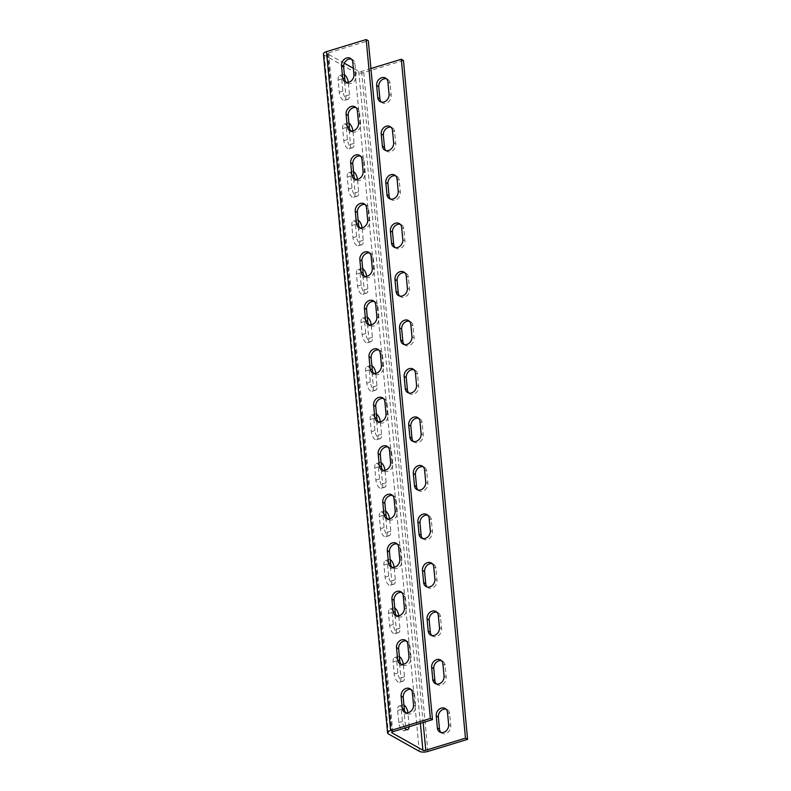 <?xml version="1.0" encoding="UTF-8"?>
<svg xmlns="http://www.w3.org/2000/svg" width="791" height="791" viewBox="0 0 791 791"><rect width="100%" height="100%" fill="white"/><g stroke="black" fill="none" stroke-linecap="round" stroke-linejoin="round"><path stroke-width="0.59" stroke-dasharray="3.96 2.97" d="M355.93 107.566A6.575 5.349 119.3 0 1 357.077 108.011A6.575 5.349 119.3 0 1 359.5 112.025L360.647 124.147A6.575 5.349 119.3 0 1 355.574 131.929A6.575 5.349 119.3 0 1 351.787 131.593A6.575 5.349 119.3 0 1 350.809 130.851M360.508 156.054A6.575 5.349 119.3 0 1 361.665 156.509A6.575 5.349 119.3 0 1 364.078 160.514L365.224 172.636A6.575 5.349 119.3 0 1 360.162 180.417A6.575 5.349 119.3 0 1 356.375 180.091A6.575 5.349 119.3 0 1 355.396 179.339M365.096 204.553A6.575 5.349 119.3 0 1 366.243 204.998A6.575 5.349 119.3 0 1 368.665 209.012L369.812 221.134A6.575 5.349 119.3 0 1 364.75 228.915A6.575 5.349 119.3 0 1 360.953 228.579A6.575 5.349 119.3 0 1 359.974 227.828M369.684 253.041A6.575 5.349 119.3 0 1 370.831 253.486A6.575 5.349 119.3 0 1 373.253 257.5L374.4 269.622A6.575 5.349 119.3 0 1 369.328 277.404A6.575 5.349 119.3 0 1 365.541 277.068A6.575 5.349 119.3 0 1 364.562 276.326M374.262 301.539A6.575 5.349 119.3 0 1 375.409 301.984A6.575 5.349 119.3 0 1 377.831 305.988L378.978 318.12A6.575 5.349 119.3 0 1 373.916 325.892A6.575 5.349 119.3 0 1 370.119 325.566A6.575 5.349 119.3 0 1 369.14 324.814M378.849 350.027A6.575 5.349 119.3 0 1 379.996 350.472A6.575 5.349 119.3 0 1 382.419 354.487L383.566 366.609A6.575 5.349 119.3 0 1 378.494 374.39A6.575 5.349 119.3 0 1 374.707 374.054A6.575 5.349 119.3 0 1 373.728 373.303M383.427 398.516A6.575 5.349 119.3 0 1 384.584 398.961A6.575 5.349 119.3 0 1 386.997 402.975L388.144 415.097A6.575 5.349 119.3 0 1 383.081 422.878A6.575 5.349 119.3 0 1 379.294 422.542A6.575 5.349 119.3 0 1 378.316 421.801M388.015 447.014A6.575 5.349 119.3 0 1 389.162 447.459A6.575 5.349 119.3 0 1 391.585 451.463L392.731 463.595A6.575 5.349 119.3 0 1 387.669 471.367A6.575 5.349 119.3 0 1 383.872 471.041A6.575 5.349 119.3 0 1 382.893 470.289M392.603 495.502A6.575 5.349 119.3 0 1 393.75 495.947A6.575 5.349 119.3 0 1 396.172 499.961L397.319 512.084A6.575 5.349 119.3 0 1 392.247 519.865A6.575 5.349 119.3 0 1 388.46 519.529A6.575 5.349 119.3 0 1 387.481 518.777M397.181 543.99A6.575 5.349 119.3 0 1 398.328 544.435A6.575 5.349 119.3 0 1 400.75 548.45L401.897 560.572A6.575 5.349 119.3 0 1 396.835 568.353A6.575 5.349 119.3 0 1 393.038 568.017A6.575 5.349 119.3 0 1 392.059 567.276M401.769 592.489A6.575 5.349 119.3 0 1 402.916 592.934A6.575 5.349 119.3 0 1 405.338 596.948L406.485 609.07A6.575 5.349 119.3 0 1 401.413 616.842A6.575 5.349 119.3 0 1 397.626 616.515A6.575 5.349 119.3 0 1 396.647 615.764M406.347 640.977A6.575 5.349 119.3 0 1 407.503 641.422A6.575 5.349 119.3 0 1 409.916 645.436L411.063 657.558A6.575 5.349 119.3 0 1 406.001 665.34A6.575 5.349 119.3 0 1 402.214 665.004A6.575 5.349 119.3 0 1 401.235 664.252M410.934 689.465A6.575 5.349 119.3 0 1 412.081 689.92A6.575 5.349 119.3 0 1 414.504 693.925L415.651 706.047A6.575 5.349 119.3 0 1 410.588 713.828A6.575 5.349 119.3 0 1 406.792 713.502A6.575 5.349 119.3 0 1 405.813 712.75M385.929 150.577A6.575 5.349 -60.7 0 0 386.908 151.318A6.575 5.349 -60.7 0 0 390.705 151.654A6.575 5.349 -60.7 0 0 395.767 143.873L394.62 131.751A6.575 5.349 -60.7 0 0 392.198 127.737A6.575 5.349 -60.7 0 0 391.051 127.292M390.517 199.065A6.575 5.349 -60.7 0 0 391.496 199.816A6.575 5.349 -60.7 0 0 395.282 200.143A6.575 5.349 -60.7 0 0 400.355 192.361L399.208 180.239A6.575 5.349 -60.7 0 0 396.785 176.235A6.575 5.349 -60.7 0 0 395.638 175.78M395.105 247.553A6.575 5.349 -60.7 0 0 396.083 248.305A6.575 5.349 -60.7 0 0 399.87 248.641A6.575 5.349 -60.7 0 0 404.933 240.859L403.786 228.737A6.575 5.349 -60.7 0 0 401.373 224.723A6.575 5.349 -60.7 0 0 400.216 224.278M399.682 296.052A6.575 5.349 -60.7 0 0 400.661 296.793A6.575 5.349 -60.7 0 0 404.458 297.129A6.575 5.349 -60.7 0 0 409.52 289.348L408.374 277.226A6.575 5.349 -60.7 0 0 405.951 273.211A6.575 5.349 -60.7 0 0 404.804 272.766M404.27 344.54A6.575 5.349 -60.7 0 0 405.249 345.291A6.575 5.349 -60.7 0 0 409.036 345.618A6.575 5.349 -60.7 0 0 414.098 337.846L412.961 325.714A6.575 5.349 -60.7 0 0 410.539 321.71A6.575 5.349 -60.7 0 0 409.392 321.265M408.848 393.028A6.575 5.349 -60.7 0 0 409.827 393.78A6.575 5.349 -60.7 0 0 413.624 394.116A6.575 5.349 -60.7 0 0 418.686 386.334L417.539 374.212A6.575 5.349 -60.7 0 0 415.117 370.198A6.575 5.349 -60.7 0 0 413.97 369.753M413.436 441.526A6.575 5.349 -60.7 0 0 414.415 442.268A6.575 5.349 -60.7 0 0 418.202 442.604A6.575 5.349 -60.7 0 0 423.274 434.823L422.127 422.701A6.575 5.349 -60.7 0 0 419.705 418.686A6.575 5.349 -60.7 0 0 418.558 418.241M418.024 490.015A6.575 5.349 -60.7 0 0 419.003 490.766A6.575 5.349 -60.7 0 0 422.79 491.092A6.575 5.349 -60.7 0 0 427.852 483.321L426.705 471.189A6.575 5.349 -60.7 0 0 424.292 467.184A6.575 5.349 -60.7 0 0 423.136 466.739M422.602 538.503A6.575 5.349 -60.7 0 0 423.58 539.254A6.575 5.349 -60.7 0 0 427.377 539.591A6.575 5.349 -60.7 0 0 432.44 531.809L431.293 519.687A6.575 5.349 -60.7 0 0 428.87 515.673A6.575 5.349 -60.7 0 0 427.723 515.228M427.189 587.001A6.575 5.349 -60.7 0 0 428.168 587.753A6.575 5.349 -60.7 0 0 431.955 588.079A6.575 5.349 -60.7 0 0 437.018 580.297L435.881 568.175A6.575 5.349 -60.7 0 0 433.458 564.161A6.575 5.349 -60.7 0 0 432.311 563.716M431.767 635.489A6.575 5.349 -60.7 0 0 432.746 636.241A6.575 5.349 -60.7 0 0 436.543 636.567A6.575 5.349 -60.7 0 0 441.605 628.796L440.458 616.673A6.575 5.349 -60.7 0 0 438.036 612.659A6.575 5.349 -60.7 0 0 436.889 612.214M436.355 683.978A6.575 5.349 -60.7 0 0 437.334 684.729A6.575 5.349 -60.7 0 0 441.121 685.065A6.575 5.349 -60.7 0 0 446.193 677.284L445.046 665.162A6.575 5.349 -60.7 0 0 442.624 661.147A6.575 5.349 -60.7 0 0 441.477 660.703M440.943 732.476A6.575 5.349 -60.7 0 0 441.922 733.227A6.575 5.349 -60.7 0 0 445.709 733.554A6.575 5.349 -60.7 0 0 450.771 725.772L449.624 713.65A6.575 5.349 -60.7 0 0 447.212 709.646A6.575 5.349 -60.7 0 0 446.055 709.191M347.724 148.619A6.575 2.907 -106.9 0 1 343.818 140.689L342.671 128.557A6.575 2.907 -106.9 0 1 344.085 124.147A6.575 2.907 -106.9 0 1 349.325 132.295L350.472 144.417A6.575 2.907 -106.9 0 1 349.058 148.837A6.575 2.907 -106.9 0 1 347.724 148.619M348.96 123.228A6.575 2.907 73.1 0 0 347.694 123.04A6.575 2.907 73.1 0 0 346.28 127.46L347.427 139.582A6.575 2.907 73.1 0 0 351.323 147.512A6.575 2.907 73.1 0 0 352.667 147.739A6.575 2.907 73.1 0 0 354.081 143.319L352.934 131.197A6.575 2.907 73.1 0 0 352.895 130.871M352.302 197.107A6.575 2.907 -106.9 0 1 348.406 189.178L347.259 177.055A6.575 2.907 -106.9 0 1 348.673 172.636A6.575 2.907 -106.9 0 1 353.913 180.793L355.06 192.915A6.575 2.907 -106.9 0 1 353.646 197.335A6.575 2.907 -106.9 0 1 352.302 197.107M353.537 171.716A6.575 2.907 73.1 0 0 352.282 171.538A6.575 2.907 73.1 0 0 350.868 175.958L352.015 188.08A6.575 2.907 73.1 0 0 355.91 196.01A6.575 2.907 73.1 0 0 357.255 196.227A6.575 2.907 73.1 0 0 358.669 191.817L357.522 179.686A6.575 2.907 73.1 0 0 357.483 179.359M356.889 245.596A6.575 2.907 -106.9 0 1 352.984 237.666L351.837 225.544A6.575 2.907 -106.9 0 1 353.251 221.124A6.575 2.907 -106.9 0 1 358.491 229.281L359.638 241.403A6.575 2.907 -106.9 0 1 358.224 245.823A6.575 2.907 -106.9 0 1 356.889 245.596M358.125 220.205A6.575 2.907 73.1 0 0 356.86 220.027A6.575 2.907 73.1 0 0 355.446 224.446L356.593 236.568A6.575 2.907 73.1 0 0 360.498 244.498A6.575 2.907 73.1 0 0 361.833 244.726A6.575 2.907 73.1 0 0 363.247 240.306L362.1 228.184A6.575 2.907 73.1 0 0 362.07 227.857M361.467 294.094A6.575 2.907 -106.9 0 1 357.572 286.164L356.425 274.042A6.575 2.907 -106.9 0 1 357.839 269.622A6.575 2.907 -106.9 0 1 363.079 277.77L364.226 289.892A6.575 2.907 -106.9 0 1 362.812 294.311A6.575 2.907 -106.9 0 1 361.467 294.094M362.703 268.703A6.575 2.907 73.1 0 0 361.447 268.525A6.575 2.907 73.1 0 0 360.034 272.935L361.18 285.057A6.575 2.907 73.1 0 0 365.076 292.986A6.575 2.907 73.1 0 0 366.421 293.214A6.575 2.907 73.1 0 0 367.835 288.794L366.688 276.672A6.575 2.907 73.1 0 0 366.648 276.346M366.055 342.582A6.575 2.907 -106.9 0 1 362.159 334.652L361.012 322.53A6.575 2.907 -106.9 0 1 362.416 318.111A6.575 2.907 -106.9 0 1 367.657 326.268L368.804 338.39A6.575 2.907 -106.9 0 1 367.4 342.81A6.575 2.907 -106.9 0 1 366.055 342.582M367.291 317.191A6.575 2.907 73.1 0 0 366.025 317.013A6.575 2.907 73.1 0 0 364.621 321.433L365.768 333.555A6.575 2.907 73.1 0 0 369.664 341.485A6.575 2.907 73.1 0 0 371.009 341.702A6.575 2.907 73.1 0 0 372.413 337.292L371.266 325.17A6.575 2.907 73.1 0 0 371.236 324.834M370.643 391.07A6.575 2.907 -106.9 0 1 366.737 383.141L365.59 371.019A6.575 2.907 -106.9 0 1 367.004 366.599A6.575 2.907 -106.9 0 1 372.245 374.756L373.392 386.878A6.575 2.907 -106.9 0 1 371.978 391.298A6.575 2.907 -106.9 0 1 370.643 391.07M371.879 365.689A6.575 2.907 73.1 0 0 370.613 365.501A6.575 2.907 73.1 0 0 369.199 369.921L370.346 382.043A6.575 2.907 73.1 0 0 374.242 389.973A6.575 2.907 73.1 0 0 375.587 390.2A6.575 2.907 73.1 0 0 377 385.781L375.854 373.659A6.575 2.907 73.1 0 0 375.814 373.332M375.221 439.569A6.575 2.907 -106.9 0 1 371.325 431.639L370.178 419.517A6.575 2.907 -106.9 0 1 371.592 415.097A6.575 2.907 -106.9 0 1 376.832 423.244L377.979 435.376A6.575 2.907 -106.9 0 1 376.565 439.786A6.575 2.907 -106.9 0 1 375.221 439.569M376.457 414.177A6.575 2.907 73.1 0 0 375.201 414A6.575 2.907 73.1 0 0 373.787 418.409L374.934 430.531A6.575 2.907 73.1 0 0 378.83 438.461A6.575 2.907 73.1 0 0 380.174 438.689A6.575 2.907 73.1 0 0 381.588 434.269L380.441 422.147A6.575 2.907 73.1 0 0 380.402 421.821M379.809 488.057A6.575 2.907 -106.9 0 1 375.903 480.127L374.756 468.005A6.575 2.907 -106.9 0 1 376.17 463.585A6.575 2.907 -106.9 0 1 381.41 471.743L382.557 483.865A6.575 2.907 -106.9 0 1 381.143 488.284A6.575 2.907 -106.9 0 1 379.809 488.057M381.044 462.666A6.575 2.907 73.1 0 0 379.779 462.488A6.575 2.907 73.1 0 0 378.365 466.908L379.512 479.03A6.575 2.907 73.1 0 0 383.417 486.959A6.575 2.907 73.1 0 0 384.752 487.187A6.575 2.907 73.1 0 0 386.166 482.767L385.019 470.645A6.575 2.907 73.1 0 0 384.99 470.309M384.386 536.545A6.575 2.907 -106.9 0 1 380.491 528.615L379.344 516.493A6.575 2.907 -106.9 0 1 380.758 512.074A6.575 2.907 -106.9 0 1 385.998 520.231L387.145 532.353A6.575 2.907 -106.9 0 1 385.731 536.773A6.575 2.907 -106.9 0 1 384.386 536.545M385.622 511.164A6.575 2.907 73.1 0 0 384.367 510.976A6.575 2.907 73.1 0 0 382.953 515.396L384.1 527.518A6.575 2.907 73.1 0 0 387.995 535.448A6.575 2.907 73.1 0 0 389.34 535.675A6.575 2.907 73.1 0 0 390.754 531.255L389.607 519.133A6.575 2.907 73.1 0 0 389.567 518.807M388.974 585.043A6.575 2.907 -106.9 0 1 385.079 577.114L383.932 564.992A6.575 2.907 -106.9 0 1 385.336 560.572A6.575 2.907 -106.9 0 1 390.576 568.719L391.723 580.851A6.575 2.907 -106.9 0 1 390.319 585.261A6.575 2.907 -106.9 0 1 388.974 585.043M390.21 559.652A6.575 2.907 73.1 0 0 388.945 559.474A6.575 2.907 73.1 0 0 387.541 563.884L388.688 576.016A6.575 2.907 73.1 0 0 392.583 583.936A6.575 2.907 73.1 0 0 393.928 584.163A6.575 2.907 73.1 0 0 395.332 579.744L394.185 567.622A6.575 2.907 73.1 0 0 394.155 567.295M393.562 633.532A6.575 2.907 -106.9 0 1 389.656 625.602L388.51 613.48A6.575 2.907 -106.9 0 1 389.923 609.06A6.575 2.907 -106.9 0 1 395.164 617.217L396.311 629.339A6.575 2.907 -106.9 0 1 394.897 633.759A6.575 2.907 -106.9 0 1 393.562 633.532M394.798 608.141A6.575 2.907 73.1 0 0 393.532 607.963A6.575 2.907 73.1 0 0 392.118 612.382L393.265 624.504A6.575 2.907 73.1 0 0 397.161 632.434A6.575 2.907 73.1 0 0 398.506 632.662A6.575 2.907 73.1 0 0 399.92 628.242L398.773 616.12A6.575 2.907 73.1 0 0 398.733 615.793M398.14 682.02A6.575 2.907 -106.9 0 1 394.244 674.09L393.097 661.968A6.575 2.907 -106.9 0 1 394.511 657.558A6.575 2.907 -106.9 0 1 399.752 665.706L400.899 677.828A6.575 2.907 -106.9 0 1 399.485 682.247A6.575 2.907 -106.9 0 1 398.14 682.02M399.376 656.639A6.575 2.907 73.1 0 0 398.12 656.451A6.575 2.907 73.1 0 0 396.706 660.871L397.853 672.993A6.575 2.907 73.1 0 0 401.749 680.922A6.575 2.907 73.1 0 0 403.094 681.15A6.575 2.907 73.1 0 0 404.508 676.73L403.361 664.608A6.575 2.907 73.1 0 0 403.321 664.282M405.417 728.689A6.575 2.907 -106.9 0 1 404.063 730.736A6.575 2.907 -106.9 0 1 402.728 730.518A6.575 2.907 -106.9 0 1 398.822 722.588L397.675 710.466A6.575 2.907 -106.9 0 1 399.089 706.047A6.575 2.907 -106.9 0 1 404.33 714.204L405.476 726.326A6.575 2.907 -106.9 0 1 405.516 727.849M403.964 705.127A6.575 2.907 73.1 0 0 402.698 704.949A6.575 2.907 73.1 0 0 401.284 709.359L402.431 721.491A6.575 2.907 73.1 0 0 404.863 728.046M351.342 59.078A6.575 5.349 119.3 0 1 352.489 59.523A6.575 5.349 119.3 0 1 354.912 63.537L356.059 75.659A6.575 5.349 119.3 0 1 350.996 83.441A6.575 5.349 119.3 0 1 347.2 83.104A6.575 5.349 119.3 0 1 346.221 82.353M381.351 102.079A6.575 5.349 -60.7 0 0 382.33 102.83A6.575 5.349 -60.7 0 0 386.117 103.166A6.575 5.349 -60.7 0 0 391.189 95.385L390.042 83.263A6.575 5.349 -60.7 0 0 387.62 79.248A6.575 5.349 -60.7 0 0 386.473 78.803M343.136 100.121A6.575 2.907 -106.9 0 1 339.24 92.191L338.093 80.069A6.575 2.907 -106.9 0 1 339.497 75.649A6.575 2.907 -106.9 0 1 344.738 83.806L345.885 95.929A6.575 2.907 -106.9 0 1 344.481 100.348A6.575 2.907 -106.9 0 1 343.136 100.121M344.372 74.73A6.575 2.907 73.1 0 0 343.106 74.552A6.575 2.907 73.1 0 0 341.702 78.971L342.849 91.094A6.575 2.907 73.1 0 0 346.745 99.023A6.575 2.907 73.1 0 0 348.089 99.251A6.575 2.907 73.1 0 0 349.493 94.831L348.347 82.709A6.575 2.907 73.1 0 0 348.317 82.383M344.312 63.221L327.87 53.986A2.106 0.791 -5.4 0 1 327.583 53.64A2.106 0.791 -5.4 0 1 328.611 52.839L368.309 40.746M409.125 726.751A6.575 2.907 73.1 0 0 409.085 725.218L407.938 713.096A6.575 2.907 73.1 0 0 407.909 712.77M370.93 68.53L361.606 71.368A2.106 0.791 -5.4 0 1 358.738 71.319L353.35 68.293M403.43 60.472L363.731 72.564A6.308 2.373 -5.4 0 1 355.129 72.426L324.261 55.083A6.308 2.373 -5.4 0 1 323.4 54.035M360.647 124.147L358.511 122.951M365.224 172.636L363.099 171.449M369.812 221.134L367.686 219.938M374.4 269.622L372.264 268.426M378.978 318.12L376.852 316.924M383.566 366.609L381.43 365.412M388.144 415.097L386.018 413.901M392.731 463.595L390.606 462.399M397.319 512.084L395.184 510.887M401.897 560.572L399.771 559.375M406.485 609.07L404.349 607.874M411.063 657.558L408.937 656.362M415.651 706.047L413.525 704.85M395.767 143.873L393.641 142.677M400.355 192.361L398.219 191.175M404.933 240.859L402.807 239.663M409.52 289.348L407.395 288.151M414.098 337.846L411.973 336.65M418.686 386.334L416.56 385.138M423.274 434.823L421.138 433.626M427.852 483.321L425.726 482.124M432.44 531.809L430.314 530.613M437.018 580.297L434.892 579.101M441.605 628.796L439.48 627.599M446.193 677.284L444.058 676.087M450.771 725.772L448.645 724.576M347.427 139.582L343.818 140.689M352.015 188.08L348.406 189.178M356.593 236.568L352.984 237.666M361.18 285.057L357.572 286.164M365.768 333.555L362.159 334.652M370.346 382.043L366.737 383.141M374.934 430.531L371.325 431.639M379.512 479.03L375.903 480.127M384.1 527.518L380.491 528.615M388.688 576.016L385.079 577.114M393.265 624.504L389.656 625.602M397.853 672.993L394.244 674.09M402.431 721.491L398.822 722.588M356.059 75.659L353.933 74.463M391.189 95.385L389.053 94.188M342.849 91.094L339.24 92.191M328.611 52.839L392.791 731.724M327.87 53.986L391.98 732.12M358.738 71.319L420.367 723.32M361.606 71.368L423.155 722.47M363.731 72.564L427.911 751.45M355.129 72.426L419.299 751.302M324.261 55.083L388.44 733.969M348.347 82.709L344.738 83.806M341.702 78.971L338.093 80.069M349.493 94.831L345.885 95.929M390.042 83.263L387.906 82.066M354.912 63.537L352.786 62.341M407.938 713.096L404.33 714.204M401.284 709.359L397.675 710.466M409.085 725.218L405.476 726.326M403.361 664.608L399.752 665.706M396.706 660.871L393.097 661.968M404.508 676.73L400.899 677.828M398.773 616.12L395.164 617.217M392.118 612.382L388.51 613.48M399.92 628.242L396.311 629.339M394.185 567.622L390.576 568.719M387.541 563.884L383.932 564.992M395.332 579.744L391.723 580.851M389.607 519.133L385.998 520.231M382.953 515.396L379.344 516.493M390.754 531.255L387.145 532.353M385.019 470.645L381.41 471.743M378.365 466.908L374.756 468.005M386.166 482.767L382.557 483.865M380.441 422.147L376.832 423.244M373.787 418.409L370.178 419.517M381.588 434.269L377.979 435.376M375.854 373.659L372.245 374.756M369.199 369.921L365.59 371.019M377 385.781L373.392 386.878M371.266 325.17L367.657 326.268M364.621 321.433L361.012 322.53M372.413 337.292L368.804 338.39M366.688 276.672L363.079 277.77M360.034 272.935L356.425 274.042M367.835 288.794L364.226 289.892M362.1 228.184L358.491 229.281M355.446 224.446L351.837 225.544M363.247 240.306L359.638 241.403M357.522 179.686L353.913 180.793M350.868 175.958L347.259 177.055M358.669 191.817L355.06 192.915M352.934 131.197L349.325 132.295M346.28 127.46L342.671 128.557M354.081 143.319L350.472 144.417M449.624 713.65L447.498 712.454M445.046 665.162L442.911 663.965M440.458 616.673L438.333 615.477M435.881 568.175L433.745 566.979M431.293 519.687L429.167 518.491M426.705 471.189L424.579 470.002M422.127 422.701L420.001 421.504M417.539 374.212L415.413 373.016M412.961 325.714L410.826 324.528M408.374 277.226L406.248 276.029M403.786 228.737L401.66 227.541M399.208 180.239L397.082 179.043M394.62 131.751L392.494 130.555M414.504 693.925L412.378 692.728M409.916 645.436L407.79 644.24M405.338 596.948L403.212 595.752M400.75 548.45L398.624 547.253M396.172 499.961L394.037 498.765M391.585 451.463L389.459 450.277M386.997 402.975L384.871 401.779M382.419 354.487L380.293 353.29M377.831 305.988L375.705 304.802M373.253 257.5L371.117 256.304M368.665 209.012L366.54 207.815M364.078 160.514L361.952 159.317M359.5 112.025L357.374 110.829M327.583 53.64L391.753 732.515M343.106 74.552L339.497 75.649M348.089 99.251L344.481 100.348M382.33 102.83L380.204 101.634M387.62 79.248L385.494 78.052M352.489 59.523L350.364 58.326M347.2 83.104L345.074 81.908M402.698 704.949L399.089 706.047M407.672 729.638L404.063 730.736M398.12 656.451L394.511 657.558M403.094 681.15L399.485 682.247M393.532 607.963L389.923 609.06M398.506 632.662L394.897 633.759M388.945 559.474L385.336 560.572M393.928 584.163L390.319 585.261M384.367 510.976L380.758 512.074M389.34 535.675L385.731 536.773M379.779 462.488L376.17 463.585M384.752 487.187L381.143 488.284M375.201 414L371.592 415.097M380.174 438.689L376.565 439.786M370.613 365.501L367.004 366.599M375.587 390.2L371.978 391.298M366.025 317.013L362.416 318.111M371.009 341.702L367.4 342.81M361.447 268.525L357.839 269.622M366.421 293.214L362.812 294.311M356.86 220.027L353.251 221.124M361.833 244.726L358.224 245.823M352.282 171.538L348.673 172.636M357.255 196.227L353.646 197.335M347.694 123.04L344.085 124.147M352.667 147.739L349.058 148.837M441.922 733.227L439.786 732.031M447.212 709.646L445.076 708.449M437.334 684.729L435.208 683.533M442.624 661.147L440.498 659.951M432.746 636.241L430.62 635.044M438.036 612.659L435.91 611.463M428.168 587.753L426.042 586.556M433.458 564.161L431.322 562.974M423.58 539.254L421.455 538.058M428.87 515.673L426.745 514.476M419.003 490.766L416.867 489.57M424.292 467.184L422.157 465.988M414.415 442.268L412.289 441.081M419.705 418.686L417.579 417.5M409.827 393.78L407.701 392.583M415.117 370.198L412.991 369.002M405.249 345.291L403.123 344.095M410.539 321.71L408.403 320.513M400.661 296.793L398.535 295.597M405.951 273.211L403.825 272.015M396.083 248.305L393.948 247.108M401.373 224.723L399.237 223.527M391.496 199.816L389.37 198.62M396.785 176.235L394.66 175.038M386.908 151.318L384.782 150.122M392.198 127.737L390.072 126.54M412.081 689.92L409.956 688.724M406.792 713.502L404.666 712.305M407.503 641.422L405.368 640.226M402.214 665.004L400.078 663.807M402.916 592.934L400.79 591.737M397.626 616.515L395.5 615.319M398.328 544.435L396.202 543.249M393.038 568.017L390.912 566.831M393.75 495.947L391.624 494.751M388.46 519.529L386.334 518.332M389.162 447.459L387.036 446.262M383.872 471.041L381.746 469.844M384.584 398.961L382.449 397.764M379.294 422.542L377.159 421.356M379.996 350.472L377.871 349.276M374.707 374.054L372.581 372.858M375.409 301.984L373.283 300.788M370.119 325.566L367.993 324.369M370.831 253.486L368.705 252.289M365.541 277.068L363.415 275.871M366.243 204.998L364.117 203.801M360.953 228.579L358.827 227.383M361.665 156.509L359.529 155.313M356.375 180.091L354.239 178.895M357.077 108.011L354.951 106.815M351.787 131.593L349.662 130.396"/><path stroke-width="1.19" d="M353.448 130.733A6.575 5.349 -60.7 0 0 358.511 122.951L357.374 110.829A6.575 5.349 -60.7 0 0 354.951 106.815A6.575 5.349 -60.7 0 0 348.851 107.764A6.575 5.349 -60.7 0 0 346.092 114.27L347.239 126.392A6.575 5.349 -60.7 0 0 349.662 130.396A6.575 5.349 -60.7 0 0 353.448 130.733M358.036 179.221A6.575 5.349 -60.7 0 0 363.099 171.449L361.952 159.317A6.575 5.349 -60.7 0 0 359.529 155.313A6.575 5.349 -60.7 0 0 353.429 156.262A6.575 5.349 -60.7 0 0 350.68 162.758L351.827 174.88A6.575 5.349 -60.7 0 0 354.239 178.895A6.575 5.349 -60.7 0 0 358.036 179.221M362.614 227.719A6.575 5.349 -60.7 0 0 367.686 219.938L366.54 207.815A6.575 5.349 -60.7 0 0 364.117 203.801A6.575 5.349 -60.7 0 0 358.016 204.75A6.575 5.349 -60.7 0 0 355.258 211.246L356.405 223.369A6.575 5.349 -60.7 0 0 358.827 227.383A6.575 5.349 -60.7 0 0 362.614 227.719M367.202 276.207A6.575 5.349 -60.7 0 0 372.264 268.426L371.117 256.304A6.575 5.349 -60.7 0 0 368.705 252.289A6.575 5.349 -60.7 0 0 362.594 253.239A6.575 5.349 -60.7 0 0 359.846 259.745L360.993 271.867A6.575 5.349 -60.7 0 0 363.415 275.871A6.575 5.349 -60.7 0 0 367.202 276.207M371.79 324.696A6.575 5.349 -60.7 0 0 376.852 316.924L375.705 304.802A6.575 5.349 -60.7 0 0 373.283 300.788A6.575 5.349 -60.7 0 0 367.182 301.737A6.575 5.349 -60.7 0 0 364.424 308.233L365.571 320.355A6.575 5.349 -60.7 0 0 367.993 324.369A6.575 5.349 -60.7 0 0 371.79 324.696M376.368 373.194A6.575 5.349 -60.7 0 0 381.43 365.412L380.293 353.29A6.575 5.349 -60.7 0 0 377.871 349.276A6.575 5.349 -60.7 0 0 371.77 350.225A6.575 5.349 -60.7 0 0 369.011 356.721L370.158 368.843A6.575 5.349 -60.7 0 0 372.581 372.858A6.575 5.349 -60.7 0 0 376.368 373.194M380.955 421.682A6.575 5.349 -60.7 0 0 386.018 413.901L384.871 401.779A6.575 5.349 -60.7 0 0 382.449 397.764A6.575 5.349 -60.7 0 0 376.348 398.713A6.575 5.349 -60.7 0 0 373.599 405.219L374.746 417.341A6.575 5.349 -60.7 0 0 377.159 421.356A6.575 5.349 -60.7 0 0 380.955 421.682M385.533 470.17A6.575 5.349 -60.7 0 0 390.606 462.399L389.459 450.277A6.575 5.349 -60.7 0 0 387.036 446.262A6.575 5.349 -60.7 0 0 380.936 447.212A6.575 5.349 -60.7 0 0 378.177 453.708L379.324 465.83A6.575 5.349 -60.7 0 0 381.746 469.844A6.575 5.349 -60.7 0 0 385.533 470.17M390.121 518.669A6.575 5.349 -60.7 0 0 395.184 510.887L394.037 498.765A6.575 5.349 -60.7 0 0 391.624 494.751A6.575 5.349 -60.7 0 0 385.514 495.7A6.575 5.349 -60.7 0 0 382.765 502.196L383.912 514.328A6.575 5.349 -60.7 0 0 386.334 518.332A6.575 5.349 -60.7 0 0 390.121 518.669M394.709 567.157A6.575 5.349 -60.7 0 0 399.771 559.375L398.624 547.253A6.575 5.349 -60.7 0 0 396.202 543.249A6.575 5.349 -60.7 0 0 390.101 544.188A6.575 5.349 -60.7 0 0 387.343 550.694L388.49 562.816A6.575 5.349 -60.7 0 0 390.912 566.831A6.575 5.349 -60.7 0 0 394.709 567.157M399.287 615.655A6.575 5.349 -60.7 0 0 404.349 607.874L403.212 595.752A6.575 5.349 -60.7 0 0 400.79 591.737A6.575 5.349 -60.7 0 0 394.689 592.686A6.575 5.349 -60.7 0 0 391.931 599.183L393.078 611.305A6.575 5.349 -60.7 0 0 395.5 615.319A6.575 5.349 -60.7 0 0 399.287 615.655M403.875 664.143A6.575 5.349 -60.7 0 0 408.937 656.362L407.79 644.24A6.575 5.349 -60.7 0 0 405.368 640.226A6.575 5.349 -60.7 0 0 399.267 641.175A6.575 5.349 -60.7 0 0 396.518 647.671L397.665 659.803A6.575 5.349 -60.7 0 0 400.078 663.807A6.575 5.349 -60.7 0 0 403.875 664.143M408.453 712.632A6.575 5.349 -60.7 0 0 413.525 704.85L412.378 692.728A6.575 5.349 -60.7 0 0 409.956 688.724A6.575 5.349 -60.7 0 0 403.855 689.663A6.575 5.349 -60.7 0 0 401.096 696.169L402.243 708.291A6.575 5.349 -60.7 0 0 404.666 712.305A6.575 5.349 -60.7 0 0 408.453 712.632M388.579 150.458A6.575 5.349 -60.7 0 0 393.641 142.677L392.494 130.555A6.575 5.349 -60.7 0 0 390.072 126.54A6.575 5.349 -60.7 0 0 383.971 127.489A6.575 5.349 -60.7 0 0 381.213 133.995L382.36 146.117A6.575 5.349 -60.7 0 0 384.782 150.122A6.575 5.349 -60.7 0 0 388.579 150.458M393.157 198.946A6.575 5.349 -60.7 0 0 398.219 191.175L397.082 179.043A6.575 5.349 -60.7 0 0 394.66 175.038A6.575 5.349 -60.7 0 0 388.549 175.988A6.575 5.349 -60.7 0 0 385.8 182.484L386.947 194.606A6.575 5.349 -60.7 0 0 389.37 198.62A6.575 5.349 -60.7 0 0 393.157 198.946M397.744 247.445A6.575 5.349 -60.7 0 0 402.807 239.663L401.66 227.541A6.575 5.349 -60.7 0 0 399.237 223.527A6.575 5.349 -60.7 0 0 393.137 224.476A6.575 5.349 -60.7 0 0 390.388 230.972L391.535 243.094A6.575 5.349 -60.7 0 0 393.948 247.108A6.575 5.349 -60.7 0 0 397.744 247.445M402.322 295.933A6.575 5.349 -60.7 0 0 407.395 288.151L406.248 276.029A6.575 5.349 -60.7 0 0 403.825 272.015A6.575 5.349 -60.7 0 0 397.725 272.964A6.575 5.349 -60.7 0 0 394.966 279.47L396.113 291.592A6.575 5.349 -60.7 0 0 398.535 295.597A6.575 5.349 -60.7 0 0 402.322 295.933M406.91 344.421A6.575 5.349 -60.7 0 0 411.973 336.65L410.826 324.528A6.575 5.349 -60.7 0 0 408.403 320.513A6.575 5.349 -60.7 0 0 402.303 321.462A6.575 5.349 -60.7 0 0 399.554 327.958L400.701 340.081A6.575 5.349 -60.7 0 0 403.123 344.095A6.575 5.349 -60.7 0 0 406.91 344.421M411.498 392.919A6.575 5.349 -60.7 0 0 416.56 385.138L415.413 373.016A6.575 5.349 -60.7 0 0 412.991 369.002A6.575 5.349 -60.7 0 0 406.89 369.951A6.575 5.349 -60.7 0 0 404.132 376.447L405.279 388.569A6.575 5.349 -60.7 0 0 407.701 392.583A6.575 5.349 -60.7 0 0 411.498 392.919M416.076 441.408A6.575 5.349 -60.7 0 0 421.138 433.626L420.001 421.504A6.575 5.349 -60.7 0 0 417.579 417.5A6.575 5.349 -60.7 0 0 411.468 418.439A6.575 5.349 -60.7 0 0 408.72 424.945L409.867 437.067A6.575 5.349 -60.7 0 0 412.289 441.081A6.575 5.349 -60.7 0 0 416.076 441.408M420.664 489.896A6.575 5.349 -60.7 0 0 425.726 482.124L424.579 470.002A6.575 5.349 -60.7 0 0 422.157 465.988A6.575 5.349 -60.7 0 0 416.056 466.937A6.575 5.349 -60.7 0 0 413.307 473.433L414.454 485.555A6.575 5.349 -60.7 0 0 416.867 489.57A6.575 5.349 -60.7 0 0 420.664 489.896M425.242 538.394A6.575 5.349 -60.7 0 0 430.314 530.613L429.167 518.491A6.575 5.349 -60.7 0 0 426.745 514.476A6.575 5.349 -60.7 0 0 420.644 515.425A6.575 5.349 -60.7 0 0 417.885 521.922L419.032 534.054A6.575 5.349 -60.7 0 0 421.455 538.058A6.575 5.349 -60.7 0 0 425.242 538.394M429.829 586.882A6.575 5.349 -60.7 0 0 434.892 579.101L433.745 566.979A6.575 5.349 -60.7 0 0 431.322 562.974A6.575 5.349 -60.7 0 0 425.222 563.914A6.575 5.349 -60.7 0 0 422.473 570.42L423.62 582.542A6.575 5.349 -60.7 0 0 426.042 586.556A6.575 5.349 -60.7 0 0 429.829 586.882M434.407 635.381A6.575 5.349 -60.7 0 0 439.48 627.599L438.333 615.477A6.575 5.349 -60.7 0 0 435.91 611.463A6.575 5.349 -60.7 0 0 429.81 612.412A6.575 5.349 -60.7 0 0 427.051 618.908L428.198 631.03A6.575 5.349 -60.7 0 0 430.62 635.044A6.575 5.349 -60.7 0 0 434.407 635.381M438.995 683.869A6.575 5.349 -60.7 0 0 444.058 676.087L442.911 663.965A6.575 5.349 -60.7 0 0 440.498 659.951A6.575 5.349 -60.7 0 0 434.388 660.9A6.575 5.349 -60.7 0 0 431.639 667.396L432.786 679.528A6.575 5.349 -60.7 0 0 435.208 683.533A6.575 5.349 -60.7 0 0 438.995 683.869M443.583 732.357A6.575 5.349 -60.7 0 0 448.645 724.576L447.498 712.454A6.575 5.349 -60.7 0 0 445.076 708.449A6.575 5.349 -60.7 0 0 438.975 709.389A6.575 5.349 -60.7 0 0 436.227 715.895L437.364 728.017A6.575 5.349 -60.7 0 0 439.786 732.031A6.575 5.349 -60.7 0 0 443.583 732.357M404.863 728.046A6.575 2.907 73.1 0 0 406.337 729.421A6.575 2.907 73.1 0 0 407.672 729.638A6.575 2.907 73.1 0 0 409.125 726.751M348.871 82.244A6.575 5.349 -60.7 0 0 353.933 74.463L352.786 62.341A6.575 5.349 -60.7 0 0 350.364 58.326A6.575 5.349 -60.7 0 0 344.263 59.276A6.575 5.349 -60.7 0 0 341.504 65.772L342.651 77.894A6.575 5.349 -60.7 0 0 345.074 81.908A6.575 5.349 -60.7 0 0 348.871 82.244M383.991 101.97A6.575 5.349 -60.7 0 0 389.053 94.188L387.906 82.066A6.575 5.349 -60.7 0 0 385.494 78.052A6.575 5.349 -60.7 0 0 379.383 79.001A6.575 5.349 -60.7 0 0 376.635 85.497L377.782 97.619A6.575 5.349 -60.7 0 0 380.204 101.634A6.575 5.349 -60.7 0 0 383.991 101.97M390.655 730.528L430.353 718.436L366.174 39.55L326.485 51.642L390.655 730.528A6.308 2.373 -5.4 0 0 387.57 732.911A6.308 2.373 -5.4 0 0 388.44 733.969L419.299 751.302A6.308 2.373 -5.4 0 0 427.911 751.45L467.6 739.358L465.474 738.161L425.785 750.254A2.106 0.791 -5.4 0 1 422.908 750.204L392.049 732.871A2.106 0.791 -5.4 0 1 391.753 732.515A2.106 0.791 -5.4 0 1 392.791 731.724L432.479 719.632L430.353 718.436M366.174 39.55L368.309 40.746L432.479 719.632M350.809 130.851A6.575 5.349 119.3 0 1 349.365 127.588L348.218 115.466A6.575 5.349 119.3 0 1 355.93 107.566M355.396 179.339A6.575 5.349 119.3 0 1 353.953 176.077L352.806 163.955A6.575 5.349 119.3 0 1 360.508 156.054M359.974 227.828A6.575 5.349 119.3 0 1 358.531 224.565L357.394 212.443A6.575 5.349 119.3 0 1 365.096 204.553M364.562 276.326A6.575 5.349 119.3 0 1 363.118 273.063L361.971 260.941A6.575 5.349 119.3 0 1 369.684 253.041M369.14 324.814A6.575 5.349 119.3 0 1 367.706 321.551L366.559 309.429A6.575 5.349 119.3 0 1 374.262 301.539M373.728 373.303A6.575 5.349 119.3 0 1 372.284 370.04L371.137 357.918A6.575 5.349 119.3 0 1 378.849 350.027M378.316 421.801A6.575 5.349 119.3 0 1 376.872 418.538L375.725 406.416A6.575 5.349 119.3 0 1 383.427 398.516M382.893 470.289A6.575 5.349 119.3 0 1 381.45 467.026L380.313 454.904A6.575 5.349 119.3 0 1 388.015 447.014M387.481 518.777A6.575 5.349 119.3 0 1 386.038 515.514L384.891 503.392A6.575 5.349 119.3 0 1 392.603 495.502M392.059 567.276A6.575 5.349 119.3 0 1 390.625 564.013L389.479 551.891A6.575 5.349 119.3 0 1 397.181 543.99M396.647 615.764A6.575 5.349 119.3 0 1 395.203 612.501L394.056 600.379A6.575 5.349 119.3 0 1 401.769 592.489M401.235 664.252A6.575 5.349 119.3 0 1 399.791 660.989L398.644 648.867A6.575 5.349 119.3 0 1 406.347 640.977M405.813 712.75A6.575 5.349 119.3 0 1 404.369 709.487L403.232 697.365A6.575 5.349 119.3 0 1 410.934 689.465M346.221 82.353A6.575 5.349 119.3 0 1 344.787 79.09L343.64 66.968A6.575 5.349 119.3 0 1 351.342 59.078M352.895 130.871A6.575 2.907 73.1 0 0 348.96 123.228M357.483 179.359A6.575 2.907 73.1 0 0 353.537 171.716M362.07 227.857A6.575 2.907 73.1 0 0 358.125 220.205M366.648 276.346A6.575 2.907 73.1 0 0 362.703 268.703M371.236 324.834A6.575 2.907 73.1 0 0 367.291 317.191M375.814 373.332A6.575 2.907 73.1 0 0 371.879 365.689M380.402 421.821A6.575 2.907 73.1 0 0 376.457 414.177M384.99 470.309A6.575 2.907 73.1 0 0 381.044 462.666M389.567 518.807A6.575 2.907 73.1 0 0 385.622 511.164M394.155 567.295A6.575 2.907 73.1 0 0 390.21 559.652M398.733 615.793A6.575 2.907 73.1 0 0 394.798 608.141M403.321 664.282A6.575 2.907 73.1 0 0 399.376 656.639M407.909 712.77A6.575 2.907 73.1 0 0 403.964 705.127M348.317 82.383A6.575 2.907 73.1 0 0 344.372 74.73M353.35 68.293L344.312 63.221M467.6 739.358L403.43 60.472L401.304 59.276L465.474 738.161M401.304 59.276L370.93 68.53M391.051 127.292A6.575 5.349 -60.7 0 0 383.348 135.192L384.495 147.314A6.575 5.349 -60.7 0 0 385.929 150.577M395.638 175.78A6.575 5.349 -60.7 0 0 387.926 183.68L389.073 195.802A6.575 5.349 -60.7 0 0 390.517 199.065M400.216 224.278A6.575 5.349 -60.7 0 0 392.514 232.168L393.661 244.29A6.575 5.349 -60.7 0 0 395.105 247.553M404.804 272.766A6.575 5.349 -60.7 0 0 397.102 280.667L398.239 292.789A6.575 5.349 -60.7 0 0 399.682 296.052M409.392 321.265A6.575 5.349 -60.7 0 0 401.68 329.155L402.827 341.277A6.575 5.349 -60.7 0 0 404.27 344.54M413.97 369.753A6.575 5.349 -60.7 0 0 406.267 377.643L407.414 389.765A6.575 5.349 -60.7 0 0 408.848 393.028M418.558 418.241A6.575 5.349 -60.7 0 0 410.845 426.141L411.992 438.263A6.575 5.349 -60.7 0 0 413.436 441.526M423.136 466.739A6.575 5.349 -60.7 0 0 415.433 474.63L416.58 486.752A6.575 5.349 -60.7 0 0 418.024 490.015M427.723 515.228A6.575 5.349 -60.7 0 0 420.011 523.118L421.158 535.24A6.575 5.349 -60.7 0 0 422.602 538.503M432.311 563.716A6.575 5.349 -60.7 0 0 424.599 571.616L425.746 583.738A6.575 5.349 -60.7 0 0 427.189 587.001M436.889 612.214A6.575 5.349 -60.7 0 0 429.187 620.104L430.334 632.227A6.575 5.349 -60.7 0 0 431.767 635.489M441.477 660.703A6.575 5.349 -60.7 0 0 433.765 668.593L434.912 680.715A6.575 5.349 -60.7 0 0 436.355 683.978M446.055 709.191A6.575 5.349 -60.7 0 0 438.352 717.091L439.499 729.213A6.575 5.349 -60.7 0 0 440.943 732.476M386.473 78.803A6.575 5.349 -60.7 0 0 378.76 86.694L379.907 98.816A6.575 5.349 -60.7 0 0 381.351 102.079M405.516 727.849A6.575 2.907 -106.9 0 1 405.417 728.689M387.57 732.911L323.4 54.035A6.308 2.373 -5.4 0 1 326.485 51.642M391.98 732.12L392.049 732.871M420.367 723.32L422.908 750.204M423.155 722.47L425.785 750.254M379.907 98.816L377.782 97.619M378.76 86.694L376.635 85.497M343.64 66.968L341.504 65.772M344.787 79.09L342.651 77.894M439.499 729.213L437.364 728.017M438.352 717.091L436.227 715.895M434.912 680.715L432.786 679.528M433.765 668.593L431.639 667.396M430.334 632.227L428.198 631.03M429.187 620.104L427.051 618.908M425.746 583.738L423.62 582.542M424.599 571.616L422.473 570.42M421.158 535.24L419.032 534.054M420.011 523.118L417.885 521.922M416.58 486.752L414.454 485.555M415.433 474.63L413.307 473.433M411.992 438.263L409.867 437.067M410.845 426.141L408.72 424.945M407.414 389.765L405.279 388.569M406.267 377.643L404.132 376.447M402.827 341.277L400.701 340.081M401.68 329.155L399.554 327.958M398.239 292.789L396.113 291.592M397.102 280.667L394.966 279.47M393.661 244.29L391.535 243.094M392.514 232.168L390.388 230.972M389.073 195.802L386.947 194.606M387.926 183.68L385.8 182.484M384.495 147.314L382.36 146.117M383.348 135.192L381.213 133.995M403.232 697.365L401.096 696.169M404.369 709.487L402.243 708.291M398.644 648.867L396.518 647.671M399.791 660.989L397.665 659.803M394.056 600.379L391.931 599.183M395.203 612.501L393.078 611.305M389.479 551.891L387.343 550.694M390.625 564.013L388.49 562.816M384.891 503.392L382.765 502.196M386.038 515.514L383.912 514.328M380.313 454.904L378.177 453.708M381.45 467.026L379.324 465.83M375.725 406.416L373.599 405.219M376.872 418.538L374.746 417.341M371.137 357.918L369.011 356.721M372.284 370.04L370.158 368.843M366.559 309.429L364.424 308.233M367.706 321.551L365.571 320.355M361.971 260.941L359.846 259.745M363.118 273.063L360.993 271.867M357.394 212.443L355.258 211.246M358.531 224.565L356.405 223.369M352.806 163.955L350.68 162.758M353.953 176.077L351.827 174.88M348.218 115.466L346.092 114.27M349.365 127.588L347.239 126.392"/></g></svg>
